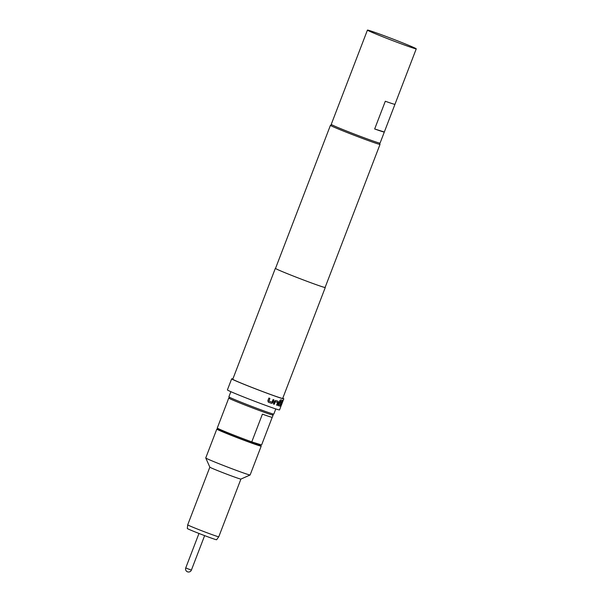 <?xml version="1.0" encoding="UTF-8"?>
<svg xmlns="http://www.w3.org/2000/svg" width="602" height="602" viewBox="0 0 602 602"><rect width="100%" height="100%" fill="white"/><g stroke="black" fill="none" stroke-linecap="round" stroke-linejoin="round"><path stroke-width="0.9" d="M281.224 402.256L279.764 406.057L278.305 405.628M280.878 403.46L279.727 403.122L280.178 401.963L281.33 402.294L280.577 405.086L279.87 406.102L278.237 405.455L279.749 400.744L280.652 399.811L282.346 400.3L281.894 401.466L280.269 401.075L278.967 404.454L280.314 404.935L280.878 403.46L279.629 403.084M282.233 400.255L281.789 401.421L280.163 401.037L278.974 404.544M255.677 443.11L255.368 443.907A17.533 0.519 -159 0 1 253.63 443.486A17.533 0.519 -159 0 1 235.141 436.683A17.533 0.519 -159 0 1 222.642 431.341L222.89 430.678M228.737 398.05L227.88 400.27A23.771 0.707 21 0 0 227.91 400.322L217.269 428.052A23.771 0.707 21 0 0 229.467 433.372A23.771 0.707 21 0 0 251.771 441.876L262.419 414.153A23.771 0.707 -159 0 0 269.907 416.734A23.771 0.707 -159 0 0 272.262 417.306L273.12 415.087A23.771 0.707 -159 0 1 273.12 415.087A23.771 0.707 -159 0 1 270.757 414.515A23.771 0.707 -159 0 1 245.684 405.296A23.771 0.707 -159 0 1 228.737 398.05A23.771 0.707 -159 0 1 228.752 398.035L229.964 397.493M218.767 536.766A16.638 0.497 21 0 1 196.267 528.601A16.638 0.497 21 0 1 187.704 524.839L187.32 528.496A15.69 0.467 21 0 0 195.394 532.04A15.69 0.467 21 0 0 216.615 539.738L218.767 536.766A16.638 0.497 21 0 0 218.774 536.766L240.913 479.079L250.108 474.993A23.771 0.707 21 0 0 250.123 474.978L261.193 446.142A23.771 0.707 21 0 0 255.541 443.456M187.704 524.839L209.842 467.16A16.638 0.497 21 0 0 209.85 467.167A16.638 0.497 21 0 0 218.413 470.914A16.638 0.497 21 0 0 240.905 479.087M222.808 430.897A23.771 0.707 21 0 0 216.81 429.106L205.749 457.941A23.771 0.707 21 0 0 205.749 457.964A23.771 0.707 21 0 0 217.977 463.314A23.771 0.707 21 0 0 250.108 474.993M216.81 429.106A23.771 0.707 21 0 0 229.046 434.478A23.771 0.707 21 0 0 261.193 446.142M275.799 408.931L273.82 414.086A24.065 0.715 -159 0 1 271.434 413.506A24.065 0.715 -159 0 1 246.045 404.168A24.065 0.715 -159 0 1 228.88 396.838L230.859 391.684M394.965 104.289L384.324 132.019A26.149 0.783 -159 0 1 374.67 128.971L385.31 101.249A26.149 0.783 21 0 0 394.965 104.296A26.149 0.783 21 0 0 394.965 104.289L416.253 48.837A26.149 0.783 21 0 0 402.798 42.923A26.149 0.783 21 0 0 367.431 30.1A26.149 0.783 21 0 0 380.885 36.015A26.149 0.783 21 0 0 416.253 48.837M367.431 30.1L331.243 124.373A26.149 0.783 21 0 0 344.698 130.288A26.149 0.783 21 0 0 380.065 143.11L384.324 132.019L374.67 128.971M379.448 143.05L380.028 144.345A26.563 0.79 -159 0 1 380.028 144.367A26.563 0.79 -159 0 1 377.394 143.727A26.563 0.79 -159 0 1 349.371 133.426A26.563 0.79 -159 0 1 330.43 125.329A26.563 0.79 -159 0 1 330.453 125.314L331.74 124.734M275.656 400.465L278.154 401.308L278.312 402.587L277.266 405.304L276.649 405.101L277.62 402.445L275.317 401.669L274.249 404.288L273.451 404.01L274.489 401.293L275.656 400.465M273.955 399.871L272.917 402.587L271.683 403.385L268.372 402.196L267.845 400.766L268.883 398.05L269.892 398.419L268.951 401.082L272.006 402.181L273.082 399.562L273.955 399.871M282.789 398.185A27.933 0.835 -159 0 1 283.813 398.833A27.933 0.835 -159 0 1 281.036 398.163A27.933 0.835 -159 0 1 251.576 387.327A27.933 0.835 -159 0 1 231.665 378.816A27.933 0.835 -159 0 1 232.861 379.019M281.352 405.131L279.554 409.924A27.933 0.835 -159 0 1 276.785 409.247A27.933 0.835 -159 0 1 247.324 398.419A27.933 0.835 -159 0 1 227.405 389.908L231.665 378.816M325.14 287.35A26.744 0.798 -159 0 1 325.276 287.5A26.744 0.798 -159 0 1 322.619 286.861A26.744 0.798 -159 0 1 294.416 276.484A26.744 0.798 -159 0 1 275.347 268.334A26.744 0.798 -159 0 1 275.543 268.311M325.276 287.5L282.699 398.411A26.744 0.798 -159 0 1 280.05 397.764A26.744 0.798 -159 0 1 251.839 387.395A26.744 0.798 -159 0 1 232.771 379.237L275.347 268.334M380.028 144.367L325.11 287.44A26.563 0.79 -159 0 1 322.469 286.8A26.563 0.79 -159 0 1 294.453 276.499A26.563 0.79 -159 0 1 275.513 268.402L330.43 125.329M281.262 405.138L280.645 406.282L280.871 405.154L281.909 402.437L281.111 405.123L282.421 402.46M282.007 402.437L281.021 404.995L281.405 405.101L283.813 398.833M251.771 441.876L261.599 444.976L272.209 417.329M278.056 401.271L278.312 402.587M277.62 402.445L275.234 401.632L274.249 404.288M274.166 404.251L273.368 403.98M278.214 402.55L277.266 405.304M277.176 405.266L276.559 405.063M273.88 399.841L272.841 402.557L271.683 403.385M269.839 398.396L268.951 401.082M271.607 403.355L268.311 402.174M198.976 533.455L185.747 567.904L187.583 568.702L191.406 570.079L204.635 535.622M209.85 467.167L205.749 457.964M272.571 413.852L273.112 415.064M185.747 567.904A3.033 3.033 0 0 0 187.726 571.9A3.033 3.033 0 0 0 191.406 570.079"/></g></svg>
